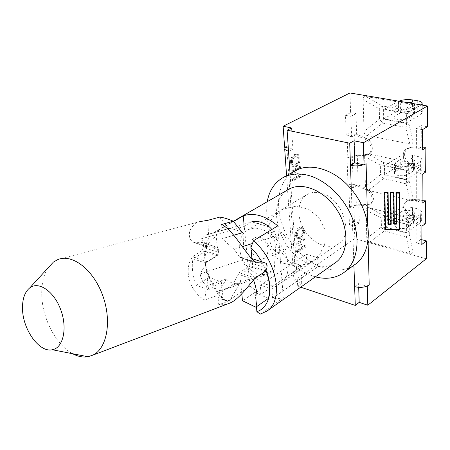 <?xml version="1.0" encoding="UTF-8"?>
<svg xmlns="http://www.w3.org/2000/svg" width="450" height="450" viewBox="0 0 450 450"><rect width="100%" height="100%" fill="white"/><g stroke="black" fill="none" stroke-linecap="round" stroke-linejoin="round"><path stroke-width="0.34" stroke-dasharray="2.25 1.69" d="M47.925 268.065C43.633 274.871 41.563 283.567 41.726 294.148L41.726 294.266C41.996 317.88 55.946 345.032 72.647 353.728M269.567 227.076L251.691 221.85L250.453 222.261L244.373 226.434L242.623 259.852C250.014 272.323 258.998 276.846 269.578 273.414L274.207 270.191L276.407 235.98L271.912 229.444M242.415 232.695C236.644 229.815 232.116 228.437 228.836 228.566L205.436 235.119L201.499 238.809L244.373 226.434M201.499 238.809L207.726 247.039L217.063 247.309L217.839 247.607L218.537 249.66L218.419 252.332L216.709 255.656L207.146 261.759L200.199 273.887C200.936 278.674 203.018 282.684 206.443 285.913L226.479 278.944C229.511 282.713 233.944 284.259 239.782 283.584L219.847 290.751L225.917 289.142L232.329 285.204L239.327 272.683L248.816 266.287L250.549 262.862L250.701 260.123L250.042 258.03L240.103 257.597L234.096 249.255L222.165 238.691L233.775 235.254M234.096 249.255L242.393 246.651M252.422 243.506L276.407 235.98M277.746 252.382L282.431 252.203C285.165 250.892 286.718 248.344 287.083 244.564C287.871 236.812 280.322 228.966 274.702 231.581C266.963 234.152 269.353 250.262 277.746 252.382M239.327 272.683L255.178 278.061M218.537 249.66L203.456 244.755L203.389 246.071L203.355 247.399L218.419 252.332M216.709 255.656L201.803 250.723L203.355 247.399M201.803 250.723L192.561 256.809C182.542 270.562 190.772 292.494 204.806 300.037L216.191 295.892C219.662 298.986 224.089 300.611 229.466 300.757L218.138 305.027L226.665 304.307M58.011 259.504L199.738 221.642C189.748 224.719 186.064 236.43 192.6 241.847L193.05 242.252L202.112 242.471L217.063 247.309M203.456 244.755L202.86 242.764L202.112 242.471M240.103 257.597L256.056 262.794M207.146 261.759L192.561 256.809M267.919 250.886C268.667 242.949 261.011 234.872 255.369 237.521C245.098 241.11 253.446 263.464 263.278 258.677C266.029 257.355 267.576 254.756 267.919 250.886M200.199 273.887L242.623 259.852M232.329 285.204L274.207 270.191M222.165 238.691L221.692 224.443M219.594 217.148L228.836 228.566M208.479 234.382L207.922 220.281M207.726 247.039L193.05 242.252M229.466 300.757L239.782 283.584M226.479 278.944L216.191 295.892M218.138 305.027L219.847 290.751M204.806 300.037L206.443 285.913M277.757 225.861L282.111 282.24C291.015 275.451 289.761 256.162 279.045 242.533C273.679 235.671 267.654 231.193 260.966 229.101C255.746 227.621 251.218 227.987 247.388 230.197L244.811 232.161C236.576 239.766 238.556 258.12 248.558 270.996C259.667 284.226 270.501 288.236 281.059 283.033L282.111 282.24L283.32 297.861L278.117 298.598L272.576 298.204L318.144 266.484C324.703 267.317 330.457 266.046 335.419 262.671M320.535 193.028C315.428 191.801 310.939 192.308 307.058 194.552C297.073 200.385 296.179 217.457 304.667 230.602C313.003 243.849 328.877 250.29 338.411 243.748C354.786 234.472 341.994 197.269 320.535 193.028M413.083 108.146L409.05 114.131L409.067 124.509L405.877 127.423L382.629 123.075L379.496 119.053L379.316 108.883L382.354 105.924L405.816 110.002L409.77 103.927L366.137 96.564C364.162 96.328 363.167 97.335 363.15 99.585L363.988 131.439C364.123 133.633 365.158 134.972 367.099 135.444L409.826 143.944C411.902 144.264 412.982 143.308 413.066 141.069L413.083 108.146C412.993 105.789 411.891 104.383 409.77 103.927M409.826 143.944L405.877 127.423L406.671 123.446L406.642 113.102L409.05 114.131L407.734 111.364L405.816 110.002L406.642 113.102L383.237 108.984L382.354 105.924L366.137 96.564M406.254 113.468L406.282 122.951L383.76 118.817L383.619 109.474L406.254 113.468L420.902 105.165L420.863 114.497L422.213 112.286C421.695 111.223 420.047 110.436 417.262 109.929L417.285 100.704M406.282 122.951L420.863 114.497M383.76 118.817L398.554 110.587L398.486 101.391L398.88 101.194M412.554 99.922L412.554 109.114C406.974 108.383 402.306 108.872 398.554 110.587M412.554 109.114L417.262 109.929M413.522 115.206L414.551 113.529C413.916 111.251 403.768 110.807 400.421 112.894L395.055 115.903L393.964 117.669C394.622 119.953 404.871 120.397 408.201 118.266L413.522 115.206L413.527 105.879L408.184 108.877C404.831 110.97 394.532 110.565 393.874 108.332L394.971 106.599L400.365 103.641L405.765 102.347M421.251 104.951L420.902 105.165M383.619 109.474L398.486 101.391M414.208 103.77L414.562 104.237L413.527 105.879M364.646 156.504L365.439 186.463L380.486 174.707L380.317 165.139L364.646 156.504L364.995 154.749L369.056 154.136L367.554 153.816L383.265 162.506L384.12 165.308L384.266 174.881L406.851 180L406.074 183.814L383.524 178.633L380.486 174.707L384.266 174.881L383.524 178.633L368.454 190.378L365.873 188.331L358.172 184.759L357.266 154.879L364.995 154.749L367.554 153.816M368.454 190.378L369.928 190.732L365.873 188.331L365.439 186.463M410.895 164.199L421.104 168.643L420.952 199.755L412.627 199.564L413.049 197.837L413.061 166.944L412.633 164.953L409.854 162.827L408.251 162.489L410.895 164.199L409.596 165.037L419.811 169.493L416.317 171.793L422.213 174.381M413.049 197.837L409.168 181.221L406.851 180L406.817 170.28L406.018 167.445L408.122 169.065L409.151 171.478L409.168 181.221L406.074 183.814L409.905 200.379L412.627 199.564L408.336 200.002L409.905 200.379M413.061 166.944L409.151 171.478L406.817 170.28L384.12 165.308L380.317 165.139L383.265 162.506L406.018 167.445L409.854 162.827M367.864 204.581L366.564 205.442L356.355 205.138L349.582 206.809L348.823 207.304L353.942 207.467L358.768 204.322L367.864 204.581L370.98 203.737C374.591 200.138 374.243 195.801 369.928 190.732L408.336 200.002L407.368 200.537C403.155 205.695 404.348 210.667 410.94 215.46L420.851 220.101L420.761 239.417L416.166 242.91L421.83 244.451M406.44 170.601L406.474 179.511L384.626 174.572L384.491 165.786L406.44 170.601L420.649 161.404L420.609 170.184L421.92 167.709C421.419 166.506 419.816 165.594 417.116 164.987L417.139 156.308L412.549 155.357L412.549 164.014C407.132 163.114 402.604 163.603 398.964 165.487L398.897 156.831C402.553 154.974 407.104 154.485 412.549 155.357M406.474 179.511L420.609 170.184M384.626 174.572L398.964 165.487M412.549 164.014L417.116 164.987M413.488 170.888L414.484 169.009C413.871 166.438 404.027 165.808 400.776 168.109L395.578 171.433L394.521 173.413C395.162 175.995 405.096 176.619 408.33 174.263L413.488 170.888L413.494 162.112L408.308 165.437C405.062 167.76 395.077 167.164 394.431 164.627L395.494 162.681L400.719 159.407C403.982 157.134 413.876 157.736 414.495 160.268L413.494 162.112M417.139 156.308C419.856 156.898 421.464 157.787 421.965 158.974L420.649 161.404M384.491 165.786L398.897 156.831M427.331 126.737L421.312 125.634L421.206 147.083L410.884 147.313L407.7 148.224C403.38 152.269 403.56 157.022 408.251 162.489L369.377 153.962C374.597 151.318 372.471 140.704 366.193 138.319L356.636 134.196L356.012 113.647L350.612 112.657L349.959 92.97M413.027 251.184L409.264 234.551L407.014 233.184L406.986 224.038L406.209 221.445L407.183 221.991L408.465 223.324L409.247 225.382L409.264 234.551L406.266 236.846L384.368 230.946L381.42 227.109L385.088 227.34L407.014 233.184L406.266 236.846L409.978 253.434C411.93 253.901 412.942 253.153 413.027 251.184L413.038 222.137C412.954 220.056 411.919 218.717 409.933 218.121L368.882 207.669C367.02 207.276 366.081 208.074 366.058 210.06L366.801 238.286C366.924 240.244 367.903 241.521 369.731 242.111L409.978 253.434M366.801 238.286L381.42 227.109L381.257 218.093L384.126 215.747L384.947 218.317L385.088 227.34L384.368 230.946L369.731 242.111M406.62 224.325L406.648 232.712L385.436 227.064L385.307 218.784L406.62 224.325L420.407 214.352L420.368 222.621L421.644 219.921C421.155 218.588 419.603 217.575 416.981 216.877L417.004 208.693C419.636 209.374 421.2 210.369 421.684 211.686L420.407 214.352M385.307 218.784L399.285 209.076C402.84 207.067 407.256 206.572 412.543 207.596L412.543 215.758C407.278 214.718 402.879 215.207 399.347 217.237L399.285 209.076M385.436 227.064L399.347 217.237M417.004 208.693L412.543 207.596M401.062 211.933C404.229 209.464 413.837 210.234 414.433 213.03L413.46 215.055L408.431 218.661C405.276 221.186 395.589 220.416 394.959 217.62L395.989 215.482L401.062 211.933L401.113 220.14L396.067 223.734L395.044 225.894C395.668 228.735 405.309 229.528 408.448 226.974L413.454 223.324L414.422 221.271C413.826 218.441 404.263 217.643 401.113 220.14M412.543 215.758L416.981 216.877M406.648 232.712L420.368 222.621M286.571 175.652L292.871 265.477L293.141 262.912L294.688 261.45L292.708 262.778L300.544 265.252L296.488 268.009L290.104 174.369C272.509 189.067 275.715 224.505 295.082 247.421C311.287 267.739 337.556 276.469 353.902 265.236L351.293 189.281M353.902 265.264L354.769 264.634M288.681 189.326C265.224 201.448 278.117 250.211 306.861 262.957L261.096 294.171L260.28 285.154L271.817 289.119L272.576 298.204M271.817 289.119L317.661 257.732L318.144 266.484M260.28 285.154L306.326 254.267L317.661 257.732M306.861 262.957L306.326 254.267M267.233 201.718C264.864 220.095 270.315 237.836 283.579 254.931C292.843 266.119 303.429 273.426 315.349 276.851M261.928 261.827L266.108 270.489M260.235 314.123L283.32 297.861M268.324 298.513L255.077 292.269L256.438 306.754M255.077 292.269L242.499 300.757M241.796 293.839L239.856 274.776L253.271 279.349L253.519 279.99M251.916 258.593L252.664 266.535L239.856 274.776M261.096 294.171L250.031 286.279L226.704 301.77L223.262 299.301C209.132 285.362 201.437 262.586 206.432 248.299C208.282 242.82 211.528 238.928 216.163 236.627L218.717 230.046L215.927 231.356C211.388 234.023 208.176 238.151 206.303 243.754C200.554 260.241 210.06 286.639 226.704 301.77M218.717 230.046L233.522 221.49M244.029 224.094L250.031 286.279M205.341 263.008L208.592 289.783L196.397 285.345C192.544 275.67 191.407 266.822 192.988 258.795L205.341 263.008L218.261 255.178L216.163 236.627M223.262 299.301L221.271 281.7L208.592 289.783M218.261 255.178L205.948 251.111C204.289 259.082 205.346 267.846 209.109 277.414L221.271 281.7M209.109 277.414L196.397 285.345M205.948 251.111L192.988 258.795M265.286 271.434L257.794 276.373M255.099 278.145L253.271 279.349M252.664 266.535L265.826 270.883M290.059 173.7L290.104 174.369L295.043 170.91M292.871 265.477L296.488 268.009L297.726 286.189L300.718 287.19M422.055 203.214L416.25 203.062L419.681 200.649L422.066 200.706M422.348 149.996L416.368 150.114L419.901 147.898L422.359 147.847M352.294 157.787L355.922 155.666L347.04 157.86L352.294 157.787L353.289 187.813L348.03 185.355L348.806 184.877C350.752 183.938 353.059 183.999 355.719 185.057L356.856 185.586L353.289 187.813M292.866 181.148L292.759 179.572L299.205 175.905L292.32 173.002L292.207 171.298L300.442 166.703L300.538 168.278L294.092 171.889L300.943 174.803L301.044 176.479L292.866 181.148L291.797 180.883L299.987 176.22L299.88 174.544L293.023 171.63L299.469 168.024L299.374 166.449L291.133 171.039L291.251 172.738L298.142 175.646L291.696 179.308L291.797 180.883M291.696 179.308L292.759 179.572M298.142 175.646L299.205 175.905M291.251 172.738L292.32 173.002M291.133 171.039L292.207 171.298M299.374 166.449L300.442 166.703M299.469 168.024L300.538 168.278M293.023 171.63L294.092 171.889M299.88 174.544L300.943 174.803M299.987 176.22L301.044 176.479M297.63 252.456L297.534 251.004L303.688 246.943L297.129 244.946L297.022 243.377L304.886 238.269L304.976 239.721L298.822 243.731L305.348 245.739L305.443 247.286L297.63 252.456L296.606 252.141L304.419 246.977L304.324 245.436L297.793 243.422L303.947 239.422L303.857 237.966L295.993 243.067L296.1 244.637L302.664 246.639L296.505 250.689L296.606 252.141M296.505 250.689L297.534 251.004M302.664 246.639L303.688 246.943M296.1 244.637L297.129 244.946M295.993 243.067L297.022 243.377M303.857 237.966L304.886 238.269M303.947 239.422L304.976 239.721M297.793 243.422L298.822 243.731M304.324 245.436L305.348 245.739M304.419 246.977L305.443 247.286M297.281 235.204C297.169 232.678 298.147 230.67 300.223 229.168L302.664 228.797L303.66 231.109C303.891 233.46 302.878 235.491 300.623 237.201L298.294 237.516L297.281 235.204L296.246 234.906C296.128 232.38 297.113 230.366 299.188 228.87L301.629 228.504L302.625 230.811C302.861 233.156 301.849 235.187 299.588 236.897L297.259 237.212L296.246 234.906M295.341 235.474L296.747 238.759L299.706 238.466C302.377 236.509 303.649 233.769 303.514 230.248L302.091 226.912L299.07 227.278C296.477 229.219 295.234 231.947 295.341 235.474L296.376 235.778C296.269 232.251 297.512 229.517 300.111 227.576L303.131 227.211L304.549 230.546C304.678 234.067 303.407 236.812 300.735 238.77L297.776 239.068L296.376 235.778M292.461 162.523C292.331 159.784 293.355 157.731 295.532 156.352L297.861 156.088L299.137 158.844C299.391 161.404 298.333 163.474 295.965 165.054L293.76 165.291L292.461 162.523L291.381 162.27C291.251 159.536 292.275 157.483 294.452 156.105L296.786 155.846L298.063 158.597C298.316 161.156 297.259 163.221 294.896 164.801L292.686 165.037L291.381 162.27M290.43 162.776L292.224 166.697L295.02 166.511C297.816 164.711 299.143 161.904 298.997 158.096L297.18 154.131L294.328 154.378C291.611 156.167 290.312 158.968 290.43 162.776L291.51 163.029C291.386 159.216 292.686 156.414 295.402 154.626L298.254 154.373L300.071 158.344C300.212 162.152 298.89 164.959 296.089 166.764L293.299 166.95L291.51 163.029M366.564 205.442L369.681 204.598C374.304 201.96 372.032 192.358 366.159 189.911L356.856 185.586L358.172 184.759M347.001 134.213C349.003 133.358 351.377 133.436 354.111 134.449L355.281 134.955L351.602 136.997L346.202 134.651L347.001 134.213L347.822 157.404M357.266 154.879L355.922 155.666L365.265 155.514L368.044 154.755C373.258 152.111 371.126 141.48 364.843 139.089L355.281 134.955L356.636 134.196M351.602 136.997L350.921 116.347L345.504 115.335L346.202 134.651M348.823 207.304L349.453 224.758L354.561 226.148L353.942 207.467M347.04 157.86L348.03 185.355M422.454 129.679L416.413 128.554L416.368 150.114M425.301 223.695L419.597 221.018L416.205 223.504L416.166 242.91M416.205 223.504L421.926 226.198M425.683 172.063L419.811 169.493L421.104 168.643M416.317 171.793L416.25 203.062M421.206 147.083L419.901 147.898L409.567 148.129L406.384 149.04C400.944 151.993 403.099 162.518 409.596 165.037M420.952 199.755L419.681 200.649L409.646 200.413L406.091 201.42C401.878 206.578 403.076 211.562 409.674 216.366L419.597 221.018L420.851 220.101M385.228 229.489L399.127 228.876L398.852 192.999M399.701 229.028L399.127 228.876M396.371 192.932L396.034 192.921L396.315 223.706M396.371 193.005L396.034 192.921M394.031 224.044L393.452 224.055L393.114 192.842M394.031 224.213L393.452 224.055M390.572 192.774L390.234 192.763L390.623 223.858M390.572 192.847L390.234 192.763M388.282 224.201L387.703 224.218L387.253 192.684M388.282 224.37L387.703 224.218M384.654 192.611L384.317 192.606L384.896 229.399M384.654 192.684L384.317 192.606M384.649 192.274L384.047 192.127L384.649 229.854L385.234 229.838M385.234 230.012L384.649 229.854M399.369 229.044L399.099 193.056M399.099 192.673L395.781 192.459L396.067 223.543L393.694 223.605L393.368 192.904M399.684 192.69L399.094 192.549M396.371 192.6L395.781 192.459M396.652 223.695L396.067 223.543M394.026 223.695L393.694 223.605M393.362 192.516L389.976 192.296L390.369 223.695L387.945 223.763L387.512 192.746M393.952 192.532L393.362 192.392M390.566 192.437L389.976 192.296M390.954 223.852L390.369 223.695M388.277 223.852L387.945 223.763M387.506 192.352L384.047 192.127M388.103 192.369L387.506 192.229M300.544 265.252L301.731 283.376L297.726 286.189M354.634 286.588L358.582 283.607L358.701 287.331M358.582 283.607L366.806 286.206M288.54 151.431L292.916 149.107L291.527 127.969M292.916 149.107L288.315 148.084M294.688 261.45L286.74 146.138L285.064 147.358M363.516 164.801L366.098 163.676M421.312 125.634L416.413 128.554M356.012 113.647L350.921 116.347M426.257 258.789L354.803 238.646L354.234 221.552L359.331 222.924L358.768 204.322M359.331 222.924L354.561 226.148M354.234 221.552L349.453 224.758M286.74 146.138L284.602 147.257M350.612 112.657L345.504 115.335M301.731 283.376L293.974 280.806L292.708 262.778M420.761 239.417L421.853 239.709M354.803 238.646L293.974 280.806M265.005 271.648L248.816 266.287M250.549 262.862L266.912 268.222M267.081 265.449L250.701 260.123M249.289 257.738L251.359 258.407M367.099 135.444L382.629 123.075L383.394 119.166L379.496 119.053L363.988 131.439M413.066 141.069L409.067 124.509L406.671 123.446L383.394 119.166L383.237 108.984L379.316 108.883L363.15 99.585M408.201 118.266L408.184 108.877M395.055 115.903L394.971 106.599M400.421 112.894L400.365 103.641M408.33 174.263L408.308 165.437M395.578 171.433L395.494 162.681M400.776 168.109L400.719 159.407M366.058 210.06L381.257 218.093L384.947 218.317L406.986 224.038L409.247 225.382L413.038 222.137M368.882 207.669L384.126 215.747L406.209 221.445L409.933 218.121M413.454 223.324L413.46 215.055M408.448 226.974L408.431 218.661M396.067 223.734L395.989 215.482M299.188 228.87L300.223 229.168M302.625 230.811L303.66 231.109M299.588 236.897L300.623 237.201M299.706 238.466L300.735 238.77M299.07 227.278L300.111 227.576M303.514 230.248L304.549 230.546M294.452 156.105L295.532 156.352M298.063 158.597L299.137 158.844M294.896 164.801L295.965 165.054M295.02 166.511L296.089 166.764M294.328 154.378L295.402 154.626M298.997 158.096L300.071 158.344M349.582 206.809L348.806 184.877M355.719 185.057L356.355 205.138M354.111 134.449L354.786 155.683M368.066 240.615L367.639 223.824M410.923 199.524L409.646 200.413M410.94 215.46L409.674 216.366M367.47 189.073L366.159 189.911M366.604 154.721L365.265 155.514M366.193 138.319L364.843 139.089M410.884 147.313L409.567 148.129M205.431 235.114L250.453 222.261M283.579 263.267L296.578 266.237L309.437 263.239L319.613 254.903L325.108 242.904L324.883 229.624L318.999 217.654L308.604 209.329L295.729 206.28L282.887 209.132L272.61 217.367L266.968 229.376L267.12 242.781L273.054 254.886L283.579 263.267M250.042 258.03L266.327 263.301M202.843 242.752L217.839 247.607M263.278 258.677L282.431 252.203M255.369 237.521L274.702 231.581M225.922 289.153L269.578 273.414M255.437 262.322L239.58 257.153M207.186 246.6L192.6 241.847M307.058 194.552L247.388 230.197M338.411 243.748L281.059 283.033M422.213 112.286L422.252 105.12M422.257 103.888L422.263 102.999M393.964 117.669L393.874 108.332M414.551 113.529L414.562 104.237M421.92 167.709L421.965 158.974M394.521 173.413L394.431 164.627M414.484 169.009L414.495 160.268M421.644 219.921L421.684 211.686M414.422 221.271L414.433 213.03M395.044 225.894L394.959 217.62M233.364 221.282L215.927 231.356M206.432 248.299L206.303 243.754M302.664 228.797L301.629 228.504M298.294 237.516L297.259 237.212M296.747 238.759L297.776 239.068M302.091 226.912L303.131 227.211M297.861 156.088L296.786 155.846M293.76 165.291L292.686 165.037M292.224 166.697L293.299 166.95M297.18 154.131L298.254 154.373M407.368 200.537L406.091 201.42M369.377 153.962L368.044 154.755M370.98 203.737L369.681 204.598M407.7 148.224L406.384 149.04"/><path stroke-width="0.67" d="M72.647 353.728C77.929 356.563 83.042 357.564 87.975 356.743L92.936 355.101C107.145 348.396 112.067 320.726 102.611 295.234C93.336 269.668 72.433 253.592 58.011 259.504L53.415 262.074L47.925 268.065M22.511 308.554C22.376 298.8 24.812 291.892 29.818 287.826C38.762 280.839 54.174 291.431 60.818 309.938C67.646 328.359 63.197 347.912 52.335 349.734C39.307 352.935 22.607 329.411 22.511 308.554M251.691 221.85C257.287 220.438 263.25 222.176 269.567 227.076L271.912 229.444M233.775 235.254L242.415 232.695L233.308 221.214C227.869 218.829 223.296 217.474 219.594 217.148L207.922 220.281L199.738 221.642M242.393 246.651L252.422 243.506M251.359 258.407L266.332 263.306L267.081 265.449L266.912 268.222L265.005 271.648L255.178 278.061C247.455 287.1 238.511 299.441 230.107 302.985L226.665 304.307M265.534 262.997L256.056 262.794L255.437 262.322C245.357 254.149 234.917 231.694 221.692 224.443L233.308 221.214M398.88 101.194C402.716 99.664 407.272 99.242 412.554 99.922L417.285 100.704C420.086 101.199 421.74 101.964 422.263 102.999L421.251 104.951M405.765 102.347C409.787 102.139 412.605 102.611 414.208 103.77M288.315 148.084L284.602 147.257L283.129 126.242L349.959 92.97L427.5 106.003L427.331 126.737L422.454 129.679L422.348 149.996L425.863 147.769L422.359 147.847M315.349 276.851C326.104 279.658 335.514 278.303 343.569 272.779L354.769 264.634C373.759 252.315 372.898 214.149 351.293 189.281L349.712 143.213L287.094 130.207L291.527 127.969L283.129 126.242M343.569 272.779C356.619 263.498 360.984 241.791 353.036 219.988C345.133 198.191 325.828 179.505 307.226 175.106C298.035 173.008 289.946 173.863 282.96 177.677C274.449 182.655 269.207 190.671 267.233 201.718M266.108 270.489C273.814 289.479 269.257 307.744 256.894 311.653L260.235 314.123L266.788 311.164L335.419 262.671C348.429 253.89 349.673 229.562 337.146 210.088C324.787 190.507 302.175 181.305 288.681 189.326L233.364 221.282M266.788 311.164C284.023 300.887 277.183 260.803 253.491 240.756L250.881 247.545L256.843 254.239L261.928 261.827M233.522 221.49L243.236 215.871C253.822 212.282 265.326 215.612 277.757 225.861L253.491 240.756M256.438 306.754L256.894 311.653M253.519 279.99C257.271 290.289 258.036 299.357 255.814 307.187L242.499 300.757L241.796 293.839M251.916 258.593L250.881 247.545M243.236 215.871L244.029 224.094M265.826 270.883L266.029 270.951C269.899 281.351 270.664 290.543 268.324 298.513L255.814 307.187M266.029 270.951L265.286 271.434M257.794 276.373L255.099 278.145M282.96 177.677L295.043 170.91C310.264 161.966 335.002 169.425 351.293 189.281M290.059 173.7L287.094 130.207M300.718 287.19L355.281 305.421L359.179 302.372L358.701 287.331M366.806 286.206L367.296 286.363L369.202 284.895L366.806 286.206C362.807 287.618 358.751 287.747 354.634 286.588L355.281 305.421M422.066 200.706L425.475 200.79L422.055 203.214L422.213 174.381L425.683 172.063L425.863 147.769M363.516 164.801L354.724 162.849L350.471 165.369C354.876 166.23 359.224 166.039 363.516 164.801L364.039 164.919L366.098 163.676L367.639 223.824M421.853 239.709L426.403 240.93L421.83 244.451L421.926 226.198L425.301 223.695L425.475 200.79M399.442 193.14L396.624 193.061L396.9 224.128L394.031 224.213L393.705 192.982L390.831 192.909L391.207 224.291L388.282 224.37L387.849 192.825L384.913 192.746L385.481 229.556L399.701 229.028L399.442 193.14L396.371 192.932M396.315 223.706L394.031 224.044M396.9 224.128L396.321 223.976M393.705 192.982L390.572 192.774M390.623 223.858L388.282 224.201M391.207 224.291L390.628 224.134M387.849 192.825L384.654 192.611M385.234 230.012L384.649 192.274L388.103 192.369L388.53 223.914L390.954 223.852L390.566 192.437L393.952 192.532L394.273 223.757L396.652 223.695L396.371 192.6L399.684 192.69L399.949 229.455L385.234 230.012M385.234 229.838L399.369 229.044M399.949 229.455L399.369 229.303M399.099 193.056L399.099 192.673M393.368 192.904L393.362 192.516M387.512 192.746L387.506 192.352M354.724 162.849L354.021 140.788L349.712 143.213M288.54 151.431L284.732 149.451L285.064 147.358M354.021 140.788L363.442 142.718L364.039 164.919M367.296 286.363L367.796 305.224L359.179 302.372M426.403 240.93L426.257 258.789L367.796 305.224M427.5 106.003L363.442 142.718M354.634 286.588L353.902 265.264M369.202 284.895L368.066 240.615M52.335 349.734L87.975 356.743M29.818 287.826L53.415 262.074M92.936 355.101L230.107 303.002M422.252 105.12L422.257 103.888M284.732 149.451L286.571 175.652"/></g></svg>
